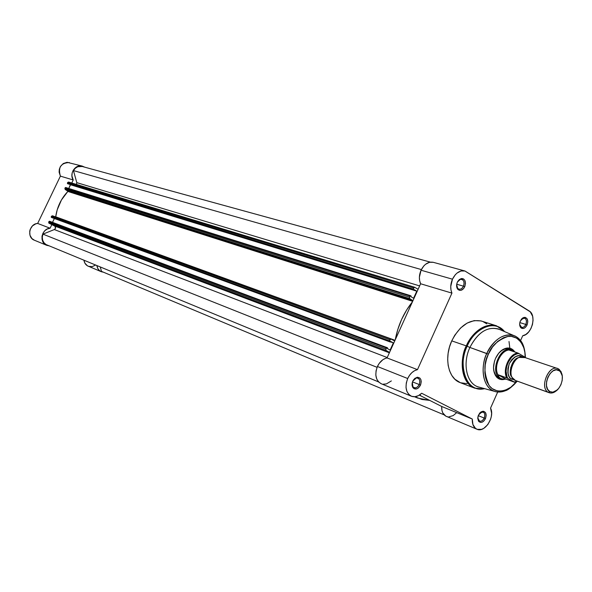 <?xml version="1.0" encoding="UTF-8"?>
<svg xmlns="http://www.w3.org/2000/svg" width="592" height="592" viewBox="0 0 592 592"><rect width="100%" height="100%" fill="white"/><g stroke="black" fill="none" stroke-linecap="round" stroke-linejoin="round"><path stroke-width="0.89" d="M46.679 245.303L34.336 240.197C26.573 237.473 29.304 223.687 37.666 223.443L50.098 228.223L51.83 224.605L50.098 228.223C41.618 228.497 38.82 242.55 46.679 245.303L49.203 245.858L45.665 244.785L43.571 242.868L42.032 239.272L42.01 236.208L42.972 233.241L44.807 230.739L47.279 228.993L50.098 228.223L37.666 223.443L60.391 176.135L73.23 179.968L71.773 183.009L73.23 179.968C68.961 173.759 75.487 163.829 82.31 166.108L67.066 162.304L63.263 163.54L60.369 166.589L59.318 169.282L59.104 172.154L60.391 176.135L37.666 223.443L35.794 223.828L32.456 225.892L30.236 229.289L29.711 231.257L29.963 235.224L31.879 238.517L34.388 240.211M88.245 266.237C85.818 265.12 84.39 263.114 83.953 260.221L84.834 263.07L87.394 265.808L101.195 271.669M88.504 266.341L92.211 266.622L95.623 265.038M67.584 191.741L67.947 190.987L67.584 191.741M69.331 162.548C60.865 162.904 57.89 167.432 60.391 176.135L73.23 179.968L71.928 175.913L72.15 172.982L73.223 170.244L76.161 167.129L78.684 166.049L81.348 165.915L84.619 167.144L82.31 166.108M55.537 216.879L55.766 216.398L55.537 216.879M103.4 272.179L101.476 271.78L99.338 270.485L97.769 268.457L96.888 265.556C97.317 268.509 98.753 270.544 101.21 271.676L103.4 272.179M409.346 297.088L64.868 188.411L65.216 187.694L409.849 295.985L409.361 298.353L412.957 300.669L409.612 298.605L65.164 189.447L67.962 191.29L61.472 199.918L57.209 209.797L55.67 216.931L395.019 340.289L55.707 216.805C57.121 206.978 61.168 198.527 67.865 191.445L67.799 190.824L412.787 300.44L67.799 190.824L65.164 189.447L409.612 298.605L409.346 297.088L64.868 188.411L65.164 189.447L65.216 187.694L409.849 295.985L409.346 297.088M418.107 289.288L414.733 287.298L413.497 287.934L413.127 289.791L413.764 290.169L414.045 289.547L416.79 291.16L413.579 298.25L410.826 296.659L411.107 296.037L410.308 295.623L409.849 295.985L410.404 295.637L411.107 296.037L410.826 296.659L413.579 298.25L416.79 291.16L414.045 289.547L413.764 290.169L67.532 183.69L413.764 290.169L67.532 183.69L413.127 289.791L412.994 289.037L67.384 183.172L67.732 182.454L67.384 183.172L412.994 289.037L414.6 287.238L418.107 289.288M412.432 301.824L406.682 309.919L401.583 319.48L397.706 329.729L395.271 339.727C397.987 325.371 403.707 312.739 412.432 301.824M394.516 340.888L391.253 339.135L390.239 339.416L389.499 341.54L390.283 342.013L390.565 341.392L393.362 342.894L390.128 350.035L387.323 348.547L387.605 347.926L386.946 347.571L385.814 349.028L386.095 350.516L389.558 352.351L386.095 350.516L385.814 349.028L386.317 347.911L49.025 221.438L48.759 223.006L55.071 226.307L55.456 228.364L54.331 229.555L42.957 234.136L42.276 237.133L42.609 240.108L43.912 242.69L46.013 244.54L378.547 381.892L46.013 244.54C42.52 242.091 41.499 238.62 42.957 234.136L377.067 367.321L42.957 234.136L54.331 229.555C55.87 228.416 55.974 227.232 54.649 226.003L48.981 223.184L386.095 350.516L48.981 223.184L48.685 222.163L385.814 349.028L48.685 222.163L49.025 221.438L386.317 347.911L386.909 347.556L387.605 347.926L387.323 348.547L390.128 350.035L393.362 342.894L390.565 341.392L390.283 342.013L51.356 217.405L390.283 342.013L51.356 217.405L389.625 341.665L389.492 340.911L51.208 216.894L51.356 217.405L51.556 216.176L51.208 216.894L389.492 340.911L389.995 339.801L391.171 339.098L394.509 340.888M414.844 396.721L421.97 399.482L429.733 400.399L417.663 398.061L414.844 396.721M420.697 395.5L419.454 395.042L420.697 395.5M433.277 262.315L429.489 262.293L425.596 264.247L423.835 265.897L421.038 270.226L452.466 279.187C455.729 272.853 459.866 270.115 464.883 270.981L433.277 262.315C428.305 261.449 424.227 264.084 421.038 270.226L419.388 277.263L419.647 280.704L420.609 283.76L387.035 357.931C382.957 358.848 379.753 361.705 377.422 366.492L407.696 378.525C410.086 373.582 413.349 370.622 417.471 369.645L387.035 357.931L385.629 358.301L382.869 359.721L379.243 363.34L377.422 366.492L376.068 370.799L375.824 375.128L376.727 379.013L378.658 382.01L381.418 383.816M82.236 166.493L77.804 166.715L75.325 168.224L73.445 170.577L76.805 182.639L76.472 184.438L76.805 182.639L73.445 170.577L421.356 269.567L73.445 170.577C75.643 167.107 78.566 165.745 82.221 166.485L430.362 262.13M68.591 182.04L67.732 182.454L413.497 287.934L67.732 182.454L68.576 182.04L414.585 287.231M70.352 184.674L68.761 188.463L70.537 184.771L416.79 291.16L70.352 184.674M410.337 295.623L65.645 187.486L410.397 295.637M391.157 339.09L52.459 215.762L51.556 216.176L389.995 339.801L51.556 216.176L52.459 215.762L391.075 339.068M54.331 218.574L52.51 222.363L54.331 218.574M49.491 221.23L386.909 347.556M378.562 381.914L77.411 257.505M100.255 266.948L101.491 271.38L444.155 414.866L101.491 271.38L100.255 266.948M419.639 285.899L76.805 182.639L419.639 285.899M390.38 341.799L393.362 342.894L390.38 341.799M389.358 352.788L54.649 226.003L389.358 352.788M387.205 357.538L54.331 229.555L387.205 357.538M412.661 301.321L67.865 191.445L412.661 301.321M414.452 287.209L68.576 182.04M386.872 347.548L49.484 221.23M419.232 384.556C420.475 380.39 419.521 378.184 416.361 377.948L412.994 380.693C414.393 378.436 416.013 377.57 417.856 378.088C419.891 379.287 420.35 381.44 419.232 384.556L412.483 381.862L419.232 384.556C417.856 387.168 416.139 388.204 414.089 387.664C412.402 386.768 411.81 385.022 412.313 382.417L412.913 386.731C415.11 388.67 417.212 387.945 419.232 384.556L420.505 385.133L419.232 384.556M412.772 381.144L417.094 377.267C420.845 377.548 421.985 380.175 420.505 385.133L421.252 381.707L420.882 379.62L419.869 378.066L417.493 377.222L414.829 378.377L412.772 381.144L412.106 383.438L412.128 385.688L412.846 387.545L414.141 388.729L416.709 388.885L418.47 387.893L420.505 385.133C418.107 389.166 415.599 390.039 412.979 387.738L412.032 384.733L412.772 381.144M484.241 418.07C485.418 414.259 484.648 412.195 481.925 411.877L479.675 413.127L483.109 412.017C484.915 413.12 485.292 415.133 484.241 418.07L478.255 415.636L484.241 418.07C482.939 420.572 481.363 421.578 479.505 421.097L477.781 417.893L478.558 420.372C480.526 422 482.428 421.23 484.241 418.07L485.462 418.625L484.241 418.07M478.491 415.029L482.702 411.255C485.943 411.632 486.861 414.089 485.462 418.625L486.187 415.384L485.499 412.624L483.62 411.277L481.192 411.803L479.668 413.135L478.099 416.102L477.766 418.292L478.469 421.053L480.349 422.392L481.962 422.237L483.568 421.267L485.462 418.625C483.301 422.392 481.044 423.302 478.691 421.371L477.774 418.537L478.491 415.029M463.484 286.173C464.735 281.696 463.684 279.424 460.347 279.365L457.416 282.014C458.622 279.912 460.088 279.024 461.804 279.357C464.084 280.504 464.646 282.776 463.484 286.173L456.713 284.219L463.484 286.173C462.285 288.511 460.761 289.503 458.904 289.162C457.283 288.526 456.528 287.009 456.654 284.597L457.683 288.385C459.784 289.984 461.723 289.251 463.484 286.173L464.757 286.735L463.484 286.173M457.342 282.177L461.027 278.617C465.001 278.699 466.244 281.4 464.757 286.735L465.504 283.302L464.764 280.253L463.536 278.958L461.93 278.499L459.348 279.498L457.342 282.177L456.669 284.471L457.342 288.689L459.355 290.309L461.057 290.302L463.529 288.667L464.757 286.735C462.655 290.398 460.354 291.279 457.845 289.37C456.373 287.475 456.203 285.078 457.342 282.177M525.851 324.446C527.043 320.376 526.199 318.244 523.321 318.052L521.241 319.399L524.49 318.089C526.495 319.155 526.947 321.271 525.851 324.446L519.828 322.596L525.851 324.446C524.704 326.71 523.284 327.679 521.582 327.354L519.658 324.46L520.605 326.732C522.492 328.101 524.246 327.339 525.851 324.446L527.072 324.986L525.851 324.446M520.383 320.879L524.061 317.371C527.487 317.601 528.493 320.139 527.072 324.986L527.805 321.737L527.169 318.888L525.37 317.393L523.025 317.771L521.537 319.021L519.998 321.944L519.65 324.15L520.301 326.999L521.404 328.183L523.661 328.427L525.222 327.546L527.072 324.986C525.156 328.427 523.069 329.337 520.819 327.709C519.443 325.97 519.295 323.698 520.383 320.879M515.38 360.276L515.38 359.462L515.38 360.276M510.415 349.487L506.034 348.777L504.332 349.199L501.52 350.664L498.42 353.557C501.986 349.509 505.649 348.015 509.409 349.065M505.161 379.132C501.846 380.175 499.026 379.524 496.688 377.178C492.907 372.405 492.529 366.122 495.571 358.323C498.412 352.403 502.171 348.984 506.848 348.074C510.208 347.682 512.857 348.991 514.803 351.981L511.828 349.006L509.838 348.2L507.67 347.992L503.111 349.398L498.856 353.024L495.571 358.323L494.453 361.349L493.506 367.565L493.713 370.511L495.43 375.506L498.627 378.695L500.632 379.45L505.072 379.161M479.823 387.338C467.221 385.311 461.834 364.561 469.885 347.452L467.14 346.224C457.083 367.314 466.792 392 483.22 388.937L484.722 388.678L483.22 388.937C461.309 391.682 459.718 356.073 467.14 346.224L466.311 345.891C461.042 354.682 458.43 381.396 474.71 388.167L483.538 388.892M525.555 357.524L525.407 357.346C524.934 348.718 523.054 342.842 519.783 339.719C517.364 337.336 515.432 335.975 513.974 335.634C517.378 336.9 520.087 339.342 522.107 342.96C520.139 339.394 517.43 336.952 513.974 335.634C501.276 331.52 489.739 345.61 486.794 353.513C494.261 339.105 503.318 333.148 513.974 335.634L498.405 328.96C487.194 326.31 477.685 332.475 469.885 347.452L488.363 354.216L486.424 359.499L485.211 364.946L484.87 372.953L485.632 377.866L487.149 382.225L489.355 385.851L492.167 388.611L497.258 390.912L501.039 391.157L504.961 390.35L510.778 387.272L516.483 381.744C510.696 390.069 496.54 395.611 489.133 385.562C483.768 373.441 483.509 362.992 488.363 354.216L486.794 353.513C482.014 361.423 479.742 385.858 494.527 391.349C498.183 392.466 501.831 392.237 505.479 390.668C501.639 392.252 497.983 392.481 494.527 391.349C483.553 388.145 479.505 369.127 486.794 353.513L469.885 347.452C462.278 363.695 466.622 383.527 478.181 386.894L494.527 391.349C495.933 392.015 498.39 392.141 501.883 391.719C505.612 390.165 506.7 392.392 516.905 381.574M464.883 270.981L530.277 311.843L532.652 316.343L533.052 320.294L532.46 324.527L530.92 328.582L528.612 332.031L525.777 334.51L522.714 335.753L520.56 340.585L522.714 335.753C531.89 334.672 536.937 315.099 529.093 310.889L464.986 271.01L461.057 270.981L457.113 273.008L455.322 274.718L452.466 279.187L421.038 270.226C418.995 275.095 418.855 279.609 420.609 283.76L451.933 293.121L450.978 289.984L450.749 286.447L452.466 279.187C450.364 284.212 450.186 288.859 451.933 293.121L417.471 369.645L451.933 293.121L420.609 283.76L387.035 357.931L417.471 369.645L414.629 370.666L411.928 372.59L409.56 375.269L407.696 378.525L377.422 366.492C374.47 374.706 375.713 380.449 381.152 383.712L411.329 396.203C405.868 392.896 404.647 387.005 407.696 378.525L406.29 382.972L406.016 387.427L406.904 391.408L408.835 394.479L411.61 396.314L414.918 396.714L418.396 395.656L421.674 393.258C418.226 396.462 414.785 397.447 411.344 396.211M503.777 331.261L503.622 330.506C494.083 319.798 475.05 327.657 467.14 346.224C470.152 335.657 489.828 316.846 503.622 330.506L504.621 331.624L496.481 325.8L480.926 320.901L474.177 320.612L467.162 323.069L460.495 328.079L454.774 335.227L451.748 340.874L466.311 345.891L451.748 340.874C443.793 357.827 448.211 378.599 460.258 382.654L474.71 388.167C462.626 384.112 458.26 363.088 466.311 345.891C474.495 330.092 484.552 323.395 496.481 325.8L503.829 330.721L496.481 325.8C482.177 321.759 469.619 337.159 466.311 345.891L469.885 347.452C478.336 331.557 488.356 325.615 499.944 329.618M511.421 367.965L510.615 367.684L511.421 367.965M446.353 416.405C443.075 414.792 441.514 411.477 441.676 406.46L419.336 395.123L441.676 406.46L472.298 419.055C472.09 424.212 473.637 427.602 476.93 429.23C484.752 433.152 495.193 416.894 490.553 408.117L497.709 392.008L490.553 408.117L491.612 413.275L491.375 416.206L490.635 419.166L487.845 424.56L483.805 428.342L481.577 429.355L477.293 429.363L475.457 428.349L472.912 424.531L472.298 419.055L421.674 393.258L472.298 419.055L441.676 406.46L441.98 410.567L442.809 412.92L445.761 416.117L476.9 429.215M486.824 323.868L483.013 321.604M481.74 321.13C469.841 318.718 459.843 325.297 451.748 340.874L449.506 346.964L448.129 353.254L447.678 359.492L448.166 365.427L449.572 370.821L451.829 375.469L454.841 379.183L460.28 382.661M460.502 382.743L467.073 383.646M446.708 416.539L447.715 416.798M448.773 416.894L453.169 415.599L456.24 413.046M383.009 384.208L386.406 383.912L391.349 380.922M488.363 354.216L492.477 347.067L497.687 341.406L503.518 337.714L507.507 336.515L511.377 336.374L516.668 338.128L520.93 342.072L523.831 347.837L524.875 352.455L525.178 357.213C525.8 346.431 518.348 334.695 508.047 336.434C497.82 340.045 491.256 345.972 488.363 354.216M510.97 372.93L510.459 373.567L510.97 372.93M499.308 377.999C495.719 376.475 493.78 373.027 493.506 367.647L493.957 371.184L495.423 374.729L496.488 376.112L500.366 378.288C489.096 372.975 499.996 345.025 511.481 349.754L514.774 351.974L512.339 350.109C500.973 343.597 488.6 372.657 500.366 378.288L502.549 379.013L505.805 379.117L498.138 374.847L498.893 376.986L500.366 378.288L498.893 376.986L498.138 374.847L506.175 379.206L498.353 374.847L506.175 379.206L514.67 382.277L507.847 378.414L507.078 376.889L506.086 371.251L506.574 367.018L507.951 362.859L511.377 357.538L514.27 355.074L517.364 353.735L518.895 353.535L525.481 357.716M509.845 348.2L509.009 341.51M524.786 357.605L519.273 357.413C512.864 359.018 508.587 373.693 512.228 377.585L515.58 380.604M511.932 376.993C507.573 374.203 512.117 358.079 518.659 357.701C512.117 358.079 507.573 374.203 511.932 376.993M548.333 392.341C539.297 388.004 548.384 364.687 557.597 368.535L558.619 369.008C549.605 362.911 538.698 387.605 548.333 392.341L549.783 391.541C541.095 387.264 550.945 364.975 559.077 370.466L558.619 369.008L559.077 370.466L561.201 372.731L562.296 376.238L562.193 380.456L560.92 384.756L558.656 388.485L555.755 391.083L552.639 392.163L549.783 391.541L547.63 389.307L546.505 385.799L546.586 381.544L547.874 377.193L550.168 373.434L553.106 370.836L556.236 369.793L559.795 370.977C565.974 375.543 560.076 392.452 552.395 392.178L549.783 391.541L548.333 392.341L551.226 393.036L557.279 389.936C554.549 392.629 551.84 393.554 549.154 392.718L514.751 380.227L548.333 392.341M557.59 368.535L523.772 357.139C514.574 353.32 505.738 375.935 514.751 380.227L549.154 392.718M521.596 356.858L520.065 355.91L518.429 355.762L514.996 356.85L511.784 359.61L509.298 363.629L507.929 368.291L507.877 372.864L509.15 376.653L510.23 378.066L511.555 379.072L512.783 378.451L511.555 379.072L514.071 379.775L511.555 379.072C507.877 377.733 507.122 372.59 509.298 363.629C514.352 356.332 518.437 353.957 521.567 356.517L521.596 356.858M496.385 376.838L502.253 378.998L504.192 379.154L501.365 378.747L496.385 376.838M517.282 381.218L514.241 381.988L506.922 377.94L498.353 374.847L506.759 377.881C502.164 369.756 509.357 353.609 517.815 352.995L509.335 350.153L511.022 349.717L513.76 351.026L512.339 350.109M525.637 357.538L518.133 353.128L509.438 349.976C500.647 350.005 493.018 367.129 498.227 375.18C493.018 367.129 500.647 350.005 509.438 349.976L512.354 350.116M514.241 381.988L506.175 379.206L502.549 379.013L500.366 378.288M562.222 375.765L559.418 369.571L558.619 369.008L561.053 371.65L562.222 375.765M518.895 353.535L517.815 352.995C509.357 353.609 502.164 369.756 506.759 377.881L507.847 378.414C502.43 370.614 510.178 353.217 518.895 353.535M414.481 396.751L417.567 398.024M416.361 377.948L417.094 377.267M481.925 411.877L482.702 411.255M460.347 279.365L461.027 278.617M523.321 318.052L524.061 317.371M506.034 348.777L506.848 348.074M483.827 388.433L483.22 388.937L474.71 388.167M520.272 326.939L520.679 327.065M496.488 376.112L496.688 377.178M520.605 326.732L520.819 327.709M457.683 288.385L457.845 289.37M478.558 420.372L478.691 421.371M412.913 386.731L412.979 387.738M551.226 393.036L552.395 392.178M559.418 369.571L559.795 370.977M514.64 382.232L517.504 381.3"/></g></svg>
